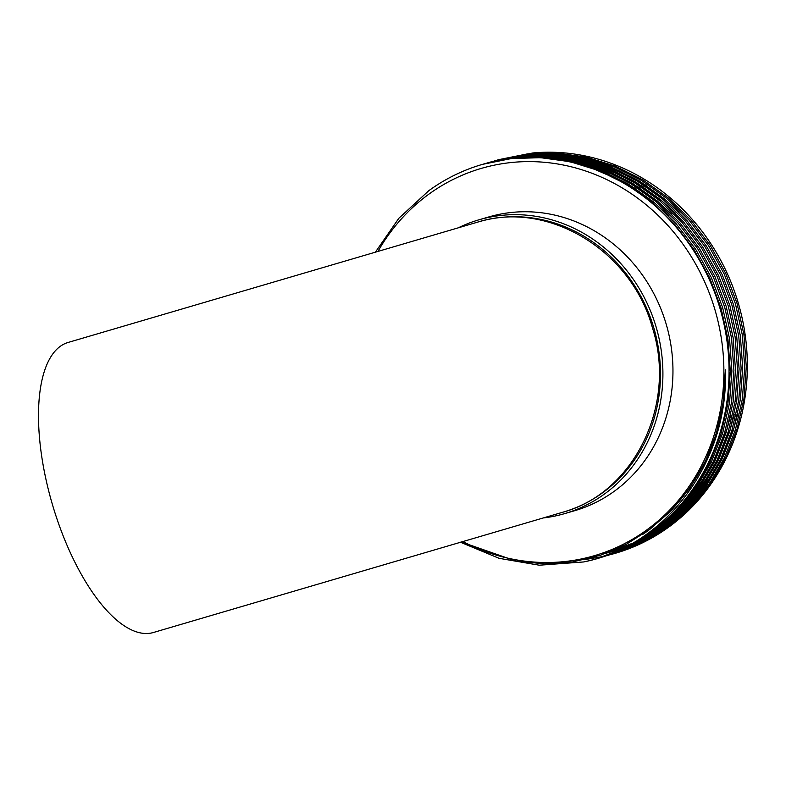 <?xml version="1.0" encoding="UTF-8"?>
<svg xmlns="http://www.w3.org/2000/svg" width="786" height="786" viewBox="0 0 786 786"><rect width="100%" height="100%" fill="white"/><g stroke="black" fill="none" stroke-linecap="round" stroke-linejoin="round"><path stroke-width="1.18" d="M652.537 328.145C677.11 404.78 633.958 493.019 562.796 512.217L153.506 632.475A151.167 60.758 73.6 0 1 52.397 504.455A151.167 60.758 73.6 0 1 67.969 342.5L477.446 222.192C547.783 199.85 631.492 250.174 652.537 328.145M458.444 227.744A153.034 140.124 73.8 0 1 479.008 219.785L489.059 216.867A153.034 140.124 73.8 0 1 666.194 324.156A153.034 140.124 73.8 0 1 574.537 510.743L564.486 513.671A153.034 140.124 73.8 0 1 543.175 517.954M378.007 251.294A201.727 184.71 73.8 0 1 558.885 164.195A201.727 184.71 73.8 0 1 714.965 309.802A201.727 184.71 73.8 0 1 662.392 517.139A201.727 184.71 73.8 0 1 462.797 541.485M479.008 219.785A153.034 140.124 73.8 0 1 656.143 327.084A153.034 140.124 73.8 0 1 564.486 513.671M497.725 159.931L532.829 152.965A205.284 187.972 73.8 0 1 738.26 303.013A205.284 187.972 73.8 0 1 615.3 553.305A205.284 187.972 73.8 0 1 614.347 553.58M498.511 159.696L527.396 153.899L556.606 153.034L586.13 157.082L615.281 166.131L642.958 179.925L668.169 197.876L690.668 219.687L710.112 245.163L725.733 273.42L737.032 303.367L743.939 334.61L746.297 366.777L743.939 398.689L737.022 429.176L725.743 457.894L710.141 484.451L690.737 507.825L668.297 527.2L642.869 542.566L614.18 553.629M375.472 252.041L398.846 218.282L428.842 190.654A205.284 187.972 73.8 0 1 482.349 164.402A205.284 187.972 73.8 0 1 719.966 308.328A205.284 187.972 73.8 0 1 597.006 558.63A205.284 187.972 73.8 0 1 583.536 561.961L539.225 565.203L499.071 558.315L460.39 542.193M482.437 164.372L511.411 158.546L540.63 157.681L570.155 161.729L599.296 170.778L626.973 184.572L652.183 202.523L674.683 224.334L694.136 249.82L709.758 278.067L721.047 308.014L727.954 339.257L730.312 371.424L727.954 403.336L721.047 433.823L709.758 462.541L694.166 489.098L674.752 512.472L652.311 531.847L626.894 547.213L597.006 558.63M483.321 164.117L512.993 158.094L542.202 157.22L571.727 161.268L600.877 170.316L628.554 184.111L653.765 202.071L676.255 223.882L695.708 249.359L711.33 277.615L722.629 307.562L729.536 338.795L731.894 370.963L729.526 402.874L722.619 433.361L711.34 462.08L695.738 488.646L676.324 512.01L653.893 531.385L628.466 546.751L599.777 557.824M484.333 163.832L485.119 163.596M484.107 163.891L515.017 157.505L544.226 156.63L573.751 160.678L602.901 169.727L630.578 183.521L655.789 201.481L678.289 223.293L697.732 248.769L713.354 277.026L724.653 306.972L731.56 338.206L733.918 370.373L731.56 402.285L724.643 432.772L713.364 461.49L697.762 488.057L678.357 511.421L655.917 530.796L630.49 546.162L600.563 557.598M485.119 163.616L485.905 163.37M486.917 163.066L516.589 157.043L545.808 156.178L575.332 160.226L604.473 169.265L632.15 183.069L657.361 201.019L679.861 222.831L699.314 248.307L714.936 276.564L726.225 306.511L733.132 337.744L735.49 369.911L733.132 401.823L726.225 432.32L714.936 461.038L699.334 487.595L679.929 510.969L657.489 530.344L632.062 545.71L603.383 556.773M486.141 163.341L486.927 163.095M487.939 162.781L489.511 162.329M487.703 162.84L518.622 156.453L547.832 155.589L577.356 159.637L606.507 168.676L634.174 182.48L659.395 200.43L681.884 222.242L701.338 247.718L716.96 275.974L728.249 305.921L735.156 337.155L737.514 369.322L735.156 401.233L728.249 431.73L716.96 460.449L701.367 487.006L681.953 510.379L659.513 529.754L634.096 545.12L604.169 556.547M486.937 163.124L487.723 162.879M490.523 162.024L520.194 155.992L549.404 155.127L578.928 159.175L608.079 168.224L635.756 182.018L660.967 199.968L683.456 221.79L702.91 247.266L718.532 275.522L729.83 305.459L736.737 336.703L739.095 368.87L736.728 400.781L729.821 431.268L718.542 459.987L702.939 486.554L683.535 509.918L661.095 529.292L635.668 544.659L606.979 555.722M487.959 162.859L488.735 162.604M489.747 162.289L491.319 161.828M491.535 161.739L493.107 161.277M491.309 161.788L522.218 155.402L551.428 154.537L580.952 158.585L610.103 167.634L637.78 181.428L662.991 199.379L685.49 221.2L704.934 246.676L720.566 274.933L731.854 304.87L738.761 336.113L741.119 368.28L738.761 400.192L731.845 430.679L720.566 459.397L704.963 485.964L685.559 509.328L663.119 528.703L637.692 544.069L607.765 555.496M488.754 162.663L489.531 162.407M494.119 160.973L523.79 154.95L553.01 154.076L582.534 158.133L611.675 167.172L639.352 180.967L664.563 198.927L687.062 220.738L706.516 246.215L722.138 274.471L733.426 304.418L740.333 335.651L742.691 367.819L740.333 399.73L733.426 430.217L722.138 458.945L706.545 485.502L687.131 508.866L664.691 528.251L639.273 543.617L609.779 554.867M494.905 160.747L525.824 154.361L555.034 153.496L584.558 157.544L613.709 166.583L641.376 180.377L666.597 198.337L689.086 220.149L708.54 245.625L724.161 273.882L735.45 303.828L742.357 335.062L744.725 367.229L742.357 399.141L735.45 429.628L724.161 458.356L708.569 484.913L689.155 508.277L666.725 527.661L641.297 543.028L611.37 554.454M613.168 553.914L611.596 554.376M608.767 555.142L607.971 555.348M606.949 555.604L606.144 555.8M603.088 556.517L585.069 559.563M583.536 561.961C666.626 545.848 728.74 461.215 725.39 369.842C725.036 424.98 707.213 471.561 671.912 509.583L650.366 528.939L626.363 544.246L600.366 555.299L572.788 561.902L544.57 563.837L515.999 561.096L461.244 541.947M613.326 553.865A205.284 187.972 73.8 0 1 612.54 554.091M477.446 222.192A151.167 138.415 73.8 0 1 653.785 327.772A151.167 138.415 73.8 0 1 562.796 512.217M590.031 167.33L624.163 182.116L654.974 203.269L668.287 215.384M540.778 157.691L556.115 158.507M593.627 166.278L627.768 181.075L658.58 202.218L671.883 214.342M730.577 415.706L726.598 430.669L711.9 466L690.658 497.538M663.482 523.898L651.113 532.712M631.993 543.45L606.055 553.364M524.96 157.544L531.808 156.974M544.384 156.64L559.72 157.465M597.232 165.227L631.364 180.023L662.176 201.167L675.488 213.291M734.183 414.654L730.194 429.618L715.506 464.948L694.264 496.487M667.078 522.847L654.718 531.67M644.039 538.056L638.016 541.21M626.521 546.427L609.651 552.322M517.827 157.937L521.914 157.308M528.565 156.493L535.404 155.923M547.98 155.599L563.326 156.414M600.828 164.186L634.97 178.972L665.781 200.125L679.084 212.24M737.779 413.603L733.8 428.576L719.102 463.897L697.86 495.435M670.684 521.806L658.314 530.619M647.635 537.015L641.622 540.169M635.638 543.008L631.885 544.649M623.75 547.842L613.257 551.271M532.161 155.451L533.704 155.294M725.39 369.842L723.228 402.491L716.243 433.675L705.101 462.05L689.695 488.283L670.527 511.362L648.362 530.501L642.712 534.441M579.115 163.96L608.413 173.971L635.982 188.807M537.919 157.554L551.438 157.957M582.711 162.908L612.009 172.92L639.588 187.766M523.761 157.583L530.098 156.994M541.525 156.512L555.044 156.905M586.317 161.867L615.615 171.879L643.184 186.714M517.237 157.986L521.118 157.357M527.367 156.542L533.704 155.942M545.12 155.461L558.64 155.864M589.913 160.816L619.221 170.827L646.79 185.673M724.869 453.07L709.699 480.128L690.54 504.032M667.078 524.743L656.005 532.24M646.21 537.899L640.6 540.758M634.95 543.391L631.374 544.924M623.524 547.96L613.709 551.143M520.843 156.935L521.511 156.827"/></g></svg>
